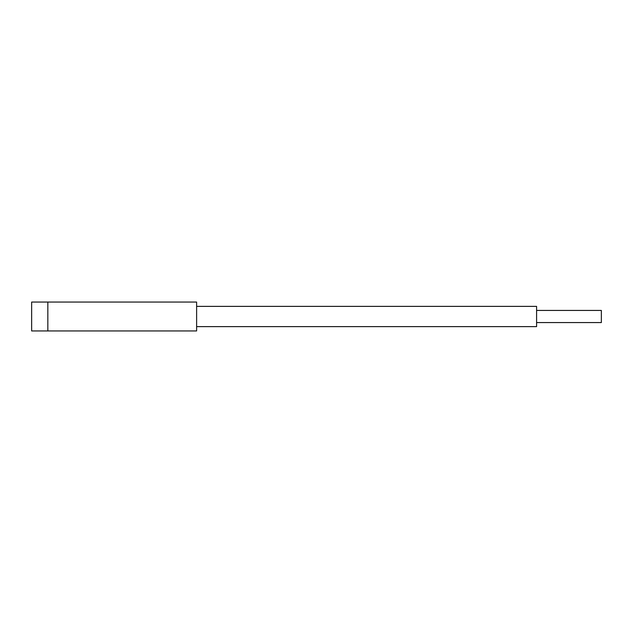 <?xml version="1.0" encoding="UTF-8"?>
<svg xmlns="http://www.w3.org/2000/svg" width="633" height="633" viewBox="0 0 633 633"><rect width="100%" height="100%" fill="white"/><g stroke="black" fill="none" stroke-linecap="round" stroke-linejoin="round"><path stroke-width="0.95" d="M536.594 310.431L601.35 310.431L601.35 322.569L536.594 322.569M196.618 306.38L536.594 306.38L536.594 326.62L196.618 326.62M196.618 302.052L196.618 330.948L31.65 330.948L31.65 302.052L196.618 302.052M47.839 302.052L47.839 330.948"/></g></svg>
